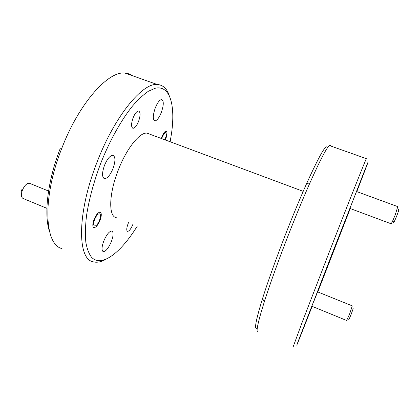 <?xml version="1.0" encoding="UTF-8"?>
<svg xmlns="http://www.w3.org/2000/svg" width="420" height="420" viewBox="0 0 420 420"><rect width="100%" height="100%" fill="white"/><g stroke="black" fill="none" stroke-linecap="round" stroke-linejoin="round"><path stroke-width="0.63" d="M398.491 209.612C399.457 208.173 398.932 210.131 396.916 215.486C394.186 222.154 393.146 224.07 393.797 221.246M349.813 208.388L391.02 223.745C391.466 223.708 392.884 220.7 395.278 214.72L397.787 206.63M352.916 308.359C353.603 307.387 353.005 309.398 351.12 314.391C349.267 319 348.506 320.497 348.842 318.875M311.74 306.191L346.652 320.486L349.645 313.934L352.275 305.87M164.955 139.828L166.304 135.434C166.331 131.077 165.002 131.576 162.32 136.92L161.747 138.637M29.783 183.404L29.389 183.246C26.87 183.094 24.549 185.393 22.433 190.145C20.916 194.686 21.152 197.474 23.142 198.513L46.888 208.32M99.508 220.206C102.737 212.247 97.708 211.391 94.631 219.592C91.371 227.771 96.569 228.202 99.508 220.206M21.451 195.636C20.759 194.255 20.874 192.281 21.803 189.714M132.347 75.684C130.211 74.156 127.775 73.295 125.045 73.096C108.554 70.56 78.902 103.142 61.588 148.838C41.827 199.038 44.657 244.902 62.034 248.598M170.142 141.766L171.575 133.035C175.445 105.362 170.2 84.95 155.269 88.232L148.428 91.224C143.43 94.642 138.133 99.566 132.536 106.003C121.217 120.041 109.526 140.984 100.475 163.968C93.597 182.438 88.935 199.768 86.483 215.959C85.349 226.023 85.134 234.796 85.832 242.272C87.024 248.882 88.967 253.922 91.66 257.397C101.976 267.734 121.055 252.31 137.235 226.196M105.242 259.66C100.648 262.127 96.521 262.81 92.862 261.713C77.427 258.904 76.886 213.454 96.878 162.593C114.471 116.324 142.548 82.64 157.185 84.488C162.829 84.851 166.84 88.473 169.223 95.361M257.334 327.747C253.843 330.876 255.575 321.158 262.526 298.583C268.081 281.048 275.557 260.143 284.954 235.867C292.551 216.384 299.77 198.949 306.626 183.561C319.778 154.634 326.676 142.805 327.306 148.071M330.724 146.013C330.572 145.142 330.131 144.984 329.406 145.546C326.545 147.829 320.05 160.282 309.929 182.91C302.904 198.791 295.47 216.799 287.621 236.933C277.904 262.022 270.16 283.584 264.38 301.618C258.006 321.914 255.817 332 257.801 331.879M317.788 291.942L350.249 208.556M356.806 191.615L364.718 171.061C369.358 158.944 369.653 157.904 363.673 173.019L299.717 337.297C294.536 350.863 296.504 346.101 302.741 330.298L312.144 306.358M293.129 346.904L302.148 322.361L328.902 253.019C348.364 203.023 364.844 161.6 366.345 158.645L329.406 145.546M138.558 121.433C136.736 125.811 134.904 128.089 133.067 128.279C131.066 127.334 131.072 123.858 133.072 117.863C134.899 113.495 136.715 111.211 138.527 111.011C140.564 111.977 140.569 115.453 138.558 121.433M132.867 224.422C130.966 228.916 129.197 231.221 127.554 231.352C126.352 230.622 126.514 228.107 128.032 223.808L128.515 222.653M161.348 138.49L161.963 136.689C163.438 133.145 164.819 131.287 166.1 131.124C167.412 131.859 167.276 134.521 165.685 139.12L165.333 139.976M100.06 220.274C97.991 225.099 95.944 227.54 93.923 227.609C92.426 226.774 92.468 224.075 94.054 219.518C96.138 214.694 98.175 212.247 100.165 212.179C101.687 213.019 101.656 215.717 100.06 220.274M161.28 112.576C159.101 117.842 156.986 120.608 154.928 120.866C152.649 119.716 152.77 115.385 155.295 107.867C157.479 102.606 159.584 99.845 161.611 99.572C163.926 100.763 163.816 105.095 161.28 112.576M111.4 241.484C108.554 248.131 105.835 251.517 103.236 251.643C101.477 250.577 101.64 247.097 103.719 241.19C106.591 234.528 109.3 231.142 111.841 231.021C113.642 232.097 113.495 235.583 111.4 241.484M113.011 168.551C110.229 175.135 107.405 178.505 104.533 178.673C101.929 177.382 101.903 172.966 104.459 165.428C107.252 158.855 110.061 155.479 112.87 155.295C115.542 156.608 115.589 161.028 113.011 168.551M308.931 182.852L308.821 183.125M356.785 191.609L365.558 168.504L331.937 254.137L299.187 339.019L312.128 306.348M317.772 291.937L350.233 208.546M350.007 208.462L314.281 300.332L350.081 208.493M116.308 217.691C108.465 216.647 108.738 194.276 118.141 170.431C126.457 148.554 139.923 131.875 147.063 133.161L149.457 134.054M334.052 249.506L330.86 257.707L334.052 249.506M49.544 231.635C43.706 214.94 47.46 181.214 60.302 148.312M356.444 191.483L397.897 206.672M317.651 291.884L352.312 305.886M29.389 183.246L48.562 191.042M306.626 183.561L309.929 182.91M133.067 128.279L132.505 128.069M154.928 120.866L154.319 120.64M104.533 178.673L103.908 178.427M303.198 191.352L147.063 133.161M157.185 84.488L125.045 73.096M262.526 298.583L264.38 301.618"/></g></svg>
